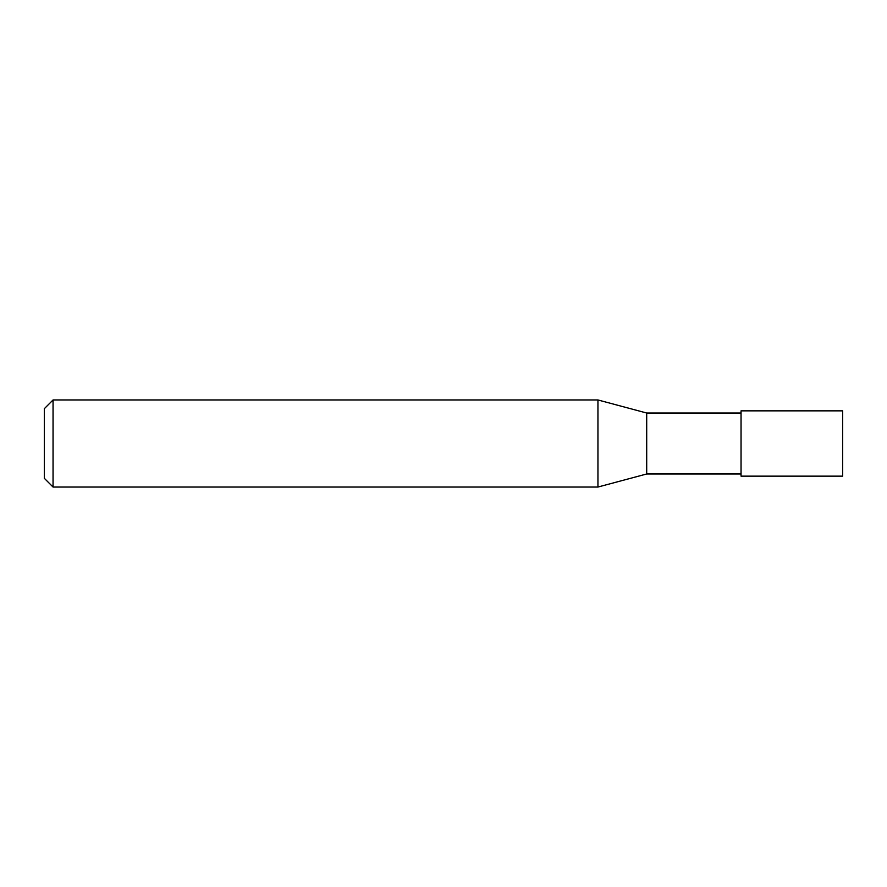<?xml version="1.0" encoding="UTF-8"?>
<svg xmlns="http://www.w3.org/2000/svg" width="887" height="887" viewBox="0 0 887 887"><rect width="100%" height="100%" fill="white"/><g stroke="black" fill="none" stroke-linecap="round" stroke-linejoin="round"><path stroke-width="1.33" d="M741.044 413.02L646.701 413.02L646.701 473.98L741.044 473.98M646.701 413.02L597.949 399.959L597.949 487.041L646.701 473.98M53.054 487.041L44.35 478.337L44.35 408.663L53.054 399.959L53.054 487.041L597.949 487.041M53.054 399.959L597.949 399.959M741.044 410.847L741.044 476.153L842.65 476.153L842.65 410.847L741.044 410.847"/></g></svg>

